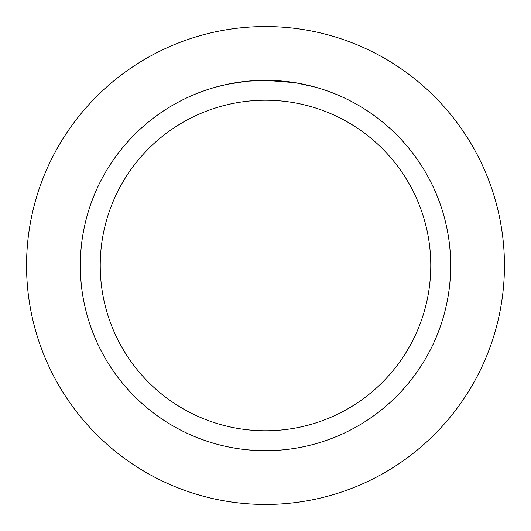 <?xml version="1.0" encoding="UTF-8"?>
<svg xmlns="http://www.w3.org/2000/svg" width="531" height="531" viewBox="0 0 531 531"><rect width="100%" height="100%" fill="white"/><g stroke="black" fill="none" stroke-linecap="round" stroke-linejoin="round"><path stroke-width="0.8" d="M265.5 26.55A238.95 238.95 0 0 1 504.45 265.5A238.95 238.95 0 0 1 265.5 504.45A238.95 238.95 0 0 1 26.55 265.5A238.95 238.95 0 0 1 265.5 26.55A238.95 238.95 0 0 1 504.45 265.5A238.95 238.95 0 0 1 265.5 504.45A238.95 238.95 0 0 1 26.55 265.5A238.95 238.95 0 0 1 265.5 26.55M268.839 80.347L271.142 80.4M286.023 81.455L286.727 81.535M295.11 82.697L265.5 80.314A185.186 185.186 0 0 1 450.686 265.5A185.186 185.186 0 0 1 265.5 450.686A185.186 185.186 0 0 1 80.314 265.5A185.186 185.186 0 0 1 265.5 80.314L247.486 81.19M295.893 82.823L315.016 87.057M265.5 100.226A165.274 165.274 0 0 1 430.774 265.5A165.274 165.274 0 0 1 265.5 430.774A165.274 165.274 0 0 1 100.226 265.5A165.274 165.274 0 0 1 265.5 100.226M246.703 81.27L227.162 84.323L215.991 87.057M253.28 80.719L255.929 80.559M240.589 82L244.672 81.489M249.251 81.031L251.906 80.812M252.643 80.758L253.619 80.692M255.205 80.599L257.993 80.466M262.128 80.347L265.5 80.314"/></g></svg>
